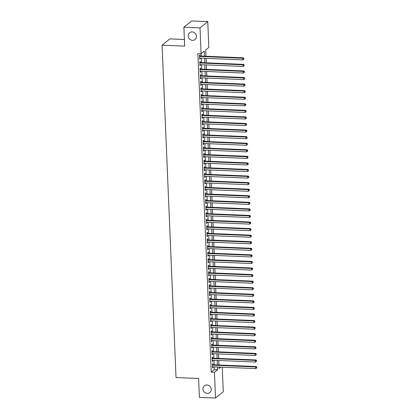 <?xml version="1.0" encoding="UTF-8"?>
<svg xmlns="http://www.w3.org/2000/svg" width="419" height="419" viewBox="0 0 419 419"><rect width="100%" height="100%" fill="white"/><g stroke="black" fill="none" stroke-linecap="round" stroke-linejoin="round"><path stroke-width="0.63" d="M206.923 384.967A4.347 3.986 51 0 1 210.935 387.931A4.347 3.986 51 0 1 209.835 392.551A4.347 3.986 51 0 1 207.274 393.378A4.347 3.986 51 0 1 203.262 390.414A4.347 3.986 51 0 1 204.362 385.794A4.347 3.986 51 0 1 206.923 384.967M192.127 31.907A4.347 3.986 51 0 1 196.134 34.871A4.347 3.986 51 0 1 195.039 39.486A4.347 3.986 51 0 1 192.478 40.313A4.347 3.986 51 0 1 188.466 37.349A4.347 3.986 51 0 1 189.566 32.734A4.347 3.986 51 0 1 192.127 31.907M184.391 39.496L169.836 38.888L162.085 45.168L176.017 377.54L198.601 378.488L199.392 397.374L215.523 398.05L214.444 372.266L217.587 369.72L217.471 367.002M162.085 45.168L184.669 46.116L183.878 27.23L191.63 20.95L207.761 21.626L208.84 47.41L205.698 49.955L205.965 56.251M218.933 364.98L218.744 360.497M218.655 358.407L218.467 353.929M218.378 351.84L218.194 347.361M218.105 345.272L217.917 340.794M217.828 338.704L217.644 334.226M217.555 332.136L217.367 327.658M217.278 325.568L217.089 321.085M217.005 319L216.817 314.517M216.728 312.427L216.539 307.949M216.455 305.86L216.267 301.381M216.178 299.292L215.989 294.814M215.9 292.724L215.717 288.246M215.628 286.156L215.439 281.678M215.35 279.588L215.162 275.105M215.078 273.015L214.889 268.537M214.8 266.447L214.612 261.969M214.528 259.88L214.339 255.401M214.25 253.312L214.062 248.834M213.973 246.744L213.79 242.266M213.7 240.176L213.512 235.698M213.423 233.608L213.234 229.125M213.151 227.035L212.962 222.557M212.873 220.467L212.684 215.989M212.601 213.9L212.412 209.421M212.323 207.332L212.134 202.854M212.045 200.764L211.862 196.286M211.773 194.196L211.585 189.713M211.495 187.628L211.312 183.145M211.223 181.055L211.035 176.577M210.946 174.487L210.757 170.009M210.673 167.919L210.485 163.441M210.396 161.352L210.207 156.874M210.123 154.784L209.935 150.306M209.846 148.216L209.657 143.733M209.568 141.648L209.385 137.165M209.296 135.075L209.107 130.597M209.018 128.507L208.83 124.029M208.746 121.939L208.557 117.461M208.468 115.372L208.28 110.894M208.196 108.804L208.007 104.326M207.918 102.236L207.73 97.753M207.641 95.663L207.457 91.185M207.368 89.095L207.18 84.617M207.091 82.527L206.902 78.049M206.818 75.959L206.63 71.481M206.541 69.392L206.352 64.914M206.268 62.824L206.08 58.341M205.991 56.256L205.729 49.934M222.243 367.201L223.275 391.77L215.523 398.05M213.02 364.729L212.967 363.582L212.443 364.006L212.611 367.945L213.135 367.521L213.103 366.819M212.742 358.161L212.695 357.014L212.171 357.438L212.333 361.377L212.857 360.953L212.831 360.251M212.464 351.593L212.417 350.441L211.894 350.865L212.061 354.809L212.585 354.385L212.553 353.683M212.192 345.026L212.145 343.873L211.621 344.298L211.784 348.241L212.307 347.817L212.281 347.115M211.914 338.458L211.867 337.305L211.344 337.73L211.511 341.674L212.035 341.249L212.004 340.542M211.642 331.885L211.595 330.738L211.071 331.162L211.234 335.1L211.757 334.676L211.726 333.974M211.365 325.317L211.317 324.17L210.794 324.594L210.961 328.533L211.485 328.108L211.454 327.407M211.092 318.749L211.04 317.602L210.516 318.026L210.684 321.965L211.207 321.541L211.176 320.839M210.815 312.181L210.767 311.034L210.244 311.458L210.406 315.397L210.93 314.973L210.904 314.271M210.537 305.613L210.49 304.461L209.966 304.885L210.134 308.829L210.657 308.405L210.626 307.703M210.265 299.046L210.218 297.893L209.694 298.318L209.856 302.261L210.38 301.837L210.354 301.135M209.987 292.478L209.94 291.325L209.416 291.75L209.584 295.694L210.108 295.269L210.076 294.562M209.715 285.905L209.668 284.758L209.144 285.182L209.306 289.12L209.83 288.696L209.804 287.994M209.437 279.337L209.39 278.19L208.866 278.614L209.034 282.553L209.558 282.128L209.526 281.427M209.165 272.769L209.112 271.622L208.589 272.046L208.756 275.985L209.28 275.561L209.249 274.859M208.887 266.201L208.84 265.049L208.316 265.473L208.479 269.417L209.002 268.993L208.976 268.291M208.615 259.633L208.562 258.481L208.039 258.905L208.206 262.849L208.73 262.425L208.699 261.723M208.337 253.066L208.29 251.913L207.766 252.338L207.929 256.281L208.453 255.857L208.426 255.155M208.06 246.492L208.013 245.345L207.489 245.77L207.656 249.714L208.18 249.284L208.149 248.582M207.787 239.925L207.74 238.778L207.216 239.202L207.379 243.14L207.903 242.716L207.876 242.014M207.51 233.357L207.463 232.21L206.939 232.634L207.106 236.573L207.63 236.148L207.599 235.447M207.237 226.789L207.19 225.642L206.667 226.066L206.829 230.005L207.353 229.581L207.321 228.879M206.96 220.221L206.913 219.069L206.389 219.493L206.551 223.437L207.075 223.013L207.049 222.311M206.687 213.653L206.635 212.501L206.111 212.925L206.279 216.869L206.803 216.445L206.771 215.743M206.41 207.086L206.363 205.933L205.839 206.358L206.001 210.301L206.525 209.877L206.499 209.175M206.132 200.512L206.085 199.365L205.561 199.79L205.729 203.728L206.253 203.304L206.221 202.602M205.86 193.945L205.813 192.798L205.289 193.222L205.451 197.16L205.975 196.736L205.949 196.034M205.582 187.377L205.535 186.23L205.011 186.654L205.179 190.593L205.703 190.168L205.671 189.467M205.31 180.809L205.263 179.662L204.739 180.086L204.901 184.025L205.425 183.601L205.394 182.899M205.032 174.241L204.985 173.089L204.462 173.513L204.629 177.457L205.153 177.033L205.121 176.331M204.76 167.673L204.708 166.521L204.184 166.945L204.352 170.889L204.875 170.465L204.844 169.763M204.482 161.106L204.435 159.953L203.912 160.377L204.074 164.321L204.598 163.897L204.572 163.19M204.21 154.532L204.158 153.385L203.634 153.81L203.802 157.748L204.325 157.324L204.294 156.622M203.933 147.965L203.885 146.818L203.362 147.242L203.524 151.18L204.048 150.756L204.022 150.054M203.655 141.397L203.608 140.25L203.084 140.674L203.252 144.613L203.775 144.188L203.744 143.487M203.383 134.829L203.335 133.677L202.812 134.106L202.974 138.045L203.498 137.621L203.472 136.919M203.105 128.261L203.058 127.109L202.534 127.533L202.702 131.477L203.225 131.053L203.194 130.351M202.833 121.693L202.78 120.541L202.257 120.965L202.424 124.909L202.948 124.485L202.916 123.783M202.555 115.12L202.508 113.973L201.984 114.397L202.147 118.341L202.67 117.917L202.644 117.21M202.283 108.552L202.23 107.405L201.707 107.83L201.874 111.768L202.398 111.344L202.367 110.642M202.005 101.985L201.958 100.838L201.434 101.262L201.597 105.2L202.12 104.776L202.094 104.074M201.728 95.417L201.68 94.27L201.157 94.694L201.324 98.633L201.848 98.208L201.817 97.507M201.455 88.849L201.408 87.697L200.884 88.121L201.047 92.065L201.57 91.641L201.544 90.939M201.178 82.281L201.13 81.129L200.607 81.553L200.774 85.497L201.298 85.073L201.267 84.371M200.905 75.713L200.858 74.561L200.334 74.985L200.497 78.929L201.02 78.505L200.989 77.803M200.628 69.14L200.581 67.993L200.057 68.417L200.224 72.356L200.748 71.932L200.717 71.23M200.355 62.572L200.303 61.425L199.779 61.85L199.947 65.788L200.471 65.364L200.439 64.662M204.446 56.188L204.231 51.144L201.089 53.69L197.862 53.553L211.218 372.135L214.36 369.584L214.245 366.866M214.156 364.776L213.968 360.298M213.884 358.208L213.695 353.73M213.606 351.641L213.418 347.162M213.329 345.073L213.145 340.595M213.056 338.505L212.868 334.022M212.779 331.937L212.59 327.454M212.506 325.364L212.318 320.886M212.229 318.796L212.04 314.318M211.956 312.228L211.768 307.75M211.679 305.661L211.49 301.182M211.401 299.093L211.218 294.615M211.129 292.525L210.94 288.042M210.851 285.957L210.663 281.474M210.579 279.384L210.39 274.906M210.301 272.816L210.113 268.338M210.029 266.248L209.84 261.77M209.751 259.68L209.563 255.202M209.474 253.113L209.291 248.635M209.201 246.545L209.013 242.062M208.924 239.972L208.741 235.494M208.652 233.404L208.463 228.926M208.374 226.836L208.185 222.358M208.102 220.268L207.913 215.79M207.824 213.7L207.635 209.222M207.552 207.133L207.363 202.649M207.274 200.565L207.086 196.082M206.996 193.992L206.813 189.514M206.724 187.424L206.536 182.946M206.447 180.856L206.258 176.378M206.174 174.288L205.986 169.81M205.897 167.72L205.708 163.242M205.624 161.153L205.436 156.669M205.347 154.585L205.158 150.102M205.069 148.012L204.886 143.534M204.797 141.444L204.608 136.966M204.519 134.876L204.331 130.398M204.247 128.308L204.058 123.83M203.969 121.74L203.781 117.262M203.697 115.173L203.508 110.689M203.419 108.6L203.231 104.122M203.147 102.032L202.958 97.554M202.869 95.464L202.681 90.986M202.592 88.896L202.408 84.418M202.319 82.328L202.131 77.85M202.042 75.76L201.853 71.282M201.769 69.193L201.581 64.709M201.492 62.62L201.303 58.141M201.22 56.052L201.115 53.669M200.078 56.005L200.031 54.858L199.507 55.282L199.669 59.22L200.193 58.796L200.167 58.094M183.878 27.23L200.01 27.911L207.761 21.626M211.218 372.135L214.444 372.266M201.089 53.69L200.01 27.911M217.382 364.912L217.194 360.434M217.11 358.345L216.922 353.866M216.833 351.777L216.644 347.299M216.555 345.209L216.372 340.731M216.283 338.641L216.094 334.158M216.005 332.068L215.816 327.59M215.733 325.5L215.544 321.022M215.455 318.932L215.266 314.454M215.183 312.365L214.994 307.886M214.905 305.797L214.717 301.319M214.628 299.229L214.444 294.746M214.355 292.661L214.167 288.178M214.078 286.088L213.889 281.61M213.805 279.52L213.617 275.042M213.528 272.952L213.339 268.474M213.255 266.384L213.067 261.906M212.978 259.817L212.789 255.339M212.7 253.249L212.517 248.766M212.428 246.676L212.239 242.198M212.15 240.108L211.967 235.63M211.878 233.54L211.689 229.062M211.6 226.972L211.412 222.494M211.328 220.404L211.139 215.926M211.05 213.837L210.862 209.359M210.778 207.269L210.589 202.786M210.5 200.696L210.312 196.218M210.223 194.128L210.039 189.65M209.95 187.56L209.762 183.082M209.673 180.992L209.484 176.514M209.4 174.424L209.212 169.946M209.123 167.857L208.934 163.373M208.851 161.289L208.662 156.806M208.573 154.716L208.384 150.238M208.295 148.148L208.112 143.67M208.023 141.58L207.834 137.102M207.745 135.012L207.557 130.534M207.473 128.444L207.285 123.966M207.196 121.877L207.007 117.393M206.923 115.304L206.735 110.826M206.646 108.736L206.457 104.258M206.373 102.168L206.185 97.69M206.096 95.6L205.907 91.122M205.818 89.032L205.635 84.554M205.546 82.464L205.357 77.986M205.268 75.897L205.08 71.413M204.996 69.324L204.807 64.845M204.718 62.756L204.53 58.278M218.99 367.065L219.053 368.531L220.771 367.144M206.048 58.341L206.237 62.819M206.326 64.908L206.515 69.392M206.598 71.481L206.787 75.959M206.876 78.049L207.065 82.527M207.154 84.617L207.337 89.095M207.426 91.185L207.615 95.663M207.704 97.753L207.892 102.231M207.976 104.321L208.164 108.804M208.253 110.888L208.442 115.372M208.526 117.461L208.714 121.939M208.803 124.029L208.992 128.507M209.081 130.597L209.264 135.075M209.353 137.165L209.542 141.643M209.631 143.733L209.814 148.211M209.903 150.301L210.092 154.784M210.181 156.868L210.369 161.352M210.453 163.441L210.642 167.919M210.731 170.009L210.919 174.487M211.003 176.577L211.192 181.055M211.281 183.145L211.469 187.623M211.558 189.713L211.742 194.191M211.831 196.281L212.019 200.764M212.108 202.854L212.297 207.332M212.381 209.421L212.569 213.9M212.658 215.989L212.847 220.467M212.931 222.557L213.119 227.035M213.208 229.125L213.397 233.603M213.486 235.693L213.669 240.176M213.758 242.261L213.947 246.744M214.036 248.834L214.224 253.312M214.308 255.401L214.497 259.88M214.586 261.969L214.774 266.447M214.858 268.537L215.047 273.015M215.136 275.105L215.324 279.583M215.413 281.673L215.596 286.156M215.685 288.241L215.874 292.724M215.963 294.814L216.146 299.292M216.235 301.381L216.424 305.86M216.513 307.949L216.702 312.427M216.785 314.517L216.974 318.995M217.063 321.085L217.252 325.563M217.335 327.653L217.524 332.136M217.613 334.226L217.801 338.704M217.89 340.794L218.074 345.272M218.163 347.361L218.351 351.84M218.44 353.929L218.629 358.407M218.713 360.497L218.901 364.975M214.36 369.584L217.587 369.72M199.654 58.775L200.193 58.796M199.926 65.343L200.471 65.364M200.203 71.911L200.748 71.932M200.476 78.479L201.02 78.505M200.753 85.047L201.298 85.073M201.031 91.62L201.57 91.641M201.303 98.187L201.848 98.208M201.581 104.755L202.12 104.776M201.853 111.323L202.398 111.344M202.131 117.891L202.67 117.917M202.403 124.459L202.948 124.485M202.681 131.027L203.225 131.053M202.958 137.6L203.498 137.621M203.231 144.167L203.775 144.188M203.508 150.735L204.048 150.756M203.781 157.303L204.325 157.324M204.058 163.871L204.598 163.897M204.331 170.439L204.875 170.465M204.608 177.012L205.153 177.033M204.886 183.58L205.425 183.601M205.158 190.147L205.703 190.168M205.436 196.715L205.975 196.736M205.708 203.283L206.253 203.304M205.986 209.851L206.525 209.877M206.258 216.419L206.803 216.445M206.536 222.992L207.075 223.013M206.808 229.56L207.353 229.581M207.086 236.127L207.63 236.148M207.363 242.695L207.903 242.716M207.635 249.263L208.18 249.284M207.913 255.831L208.453 255.857M208.185 262.399L208.73 262.425M208.463 268.972L209.002 268.993M208.735 275.54L209.28 275.561M209.013 282.107L209.558 282.128M209.291 288.675L209.83 288.696M209.563 295.243L210.108 295.269M209.84 301.811L210.38 301.837M210.113 308.379L210.657 308.405M210.39 314.952L210.93 314.973M210.663 321.52L211.207 321.541M210.94 328.087L211.485 328.108M211.213 334.655L211.757 334.676M211.49 341.223L212.035 341.249M211.768 347.791L212.307 347.817M212.04 354.364L212.585 354.385M212.318 360.932L212.857 360.953M212.59 367.5L213.135 367.521M199.554 56.429L242.721 58.241L242.79 59.886L199.622 58.073M199.533 55.984A0.681 0.623 -129 0 0 199.559 55.984L243.245 57.817L242.721 58.241L243.738 58.644L243.769 59.299L243.738 58.644M243.947 58.471L243.245 57.817M242.79 59.886L243.769 59.299M199.832 62.997L242.999 64.809L243.067 66.453L199.9 64.641M199.837 62.551L199.811 62.572A0.681 0.623 -129 0 0 199.837 62.551L243.523 64.385L242.999 64.809L244.015 65.212L244.041 65.867L244.015 65.212M244.225 65.045L243.523 64.385M243.067 66.453L244.041 65.867M200.104 69.564L243.271 71.382L243.339 73.021L200.172 71.209M200.088 69.119A0.681 0.623 -129 0 0 200.114 69.119L243.795 70.958L243.271 71.382L244.287 71.78L244.319 72.435L244.287 71.78M244.497 71.612L243.795 70.958M243.339 73.021L244.319 72.435M200.382 76.138L243.549 77.95L243.617 79.589L200.45 77.777M200.361 75.687A0.681 0.623 -129 0 0 200.387 75.687L244.073 77.525L243.549 77.95L244.565 78.348L244.591 79.008L244.565 78.348M244.775 78.18L244.073 77.525M243.617 79.589L244.591 79.008M200.654 82.705L243.821 84.518L243.895 86.157L200.722 84.345M200.638 82.255A0.681 0.623 -129 0 0 200.664 82.26L244.345 84.093L243.821 84.518L244.843 84.916L244.869 85.576L244.843 84.916M245.052 84.748L244.345 84.093M243.895 86.157L244.869 85.576M200.931 89.273L244.099 91.085L244.167 92.73L201 90.913M200.911 88.823A0.681 0.623 -129 0 0 200.937 88.828L244.623 90.661L244.099 91.085L245.115 91.489L245.141 92.143L245.115 91.489M245.325 91.316L244.623 90.661M244.167 92.73L245.141 92.143M201.204 95.841L244.377 97.653L244.445 99.298L201.277 97.486M201.188 95.396A0.681 0.623 -129 0 0 201.214 95.396L244.9 97.229L244.377 97.653L245.393 98.056L245.419 98.711L245.393 98.056M245.602 97.884L244.9 97.229M244.445 99.298L245.419 98.711M201.481 102.409L244.649 104.221L244.717 105.866L201.549 104.053M201.487 101.964L201.466 101.985A0.681 0.623 -129 0 0 201.487 101.964L245.173 103.797L244.649 104.221L245.665 104.624L245.696 105.279L245.665 104.624M245.874 104.451L245.173 103.797M244.717 105.866L245.696 105.279M201.759 108.977L244.926 110.789L244.995 112.433L201.827 110.621M201.738 108.531A0.681 0.623 -129 0 0 201.764 108.531L245.45 110.365L244.926 110.789L245.943 111.192L245.969 111.847L245.943 111.192M246.152 111.025L245.45 110.365M244.995 112.433L245.969 111.847M202.031 115.55L245.199 117.362L245.267 119.001L202.099 117.189M202.016 115.099A0.681 0.623 -129 0 0 202.042 115.099L245.723 116.938L245.199 117.362L246.215 117.76L246.246 118.42L246.215 117.76M246.424 117.592L245.723 116.938M245.267 119.001L246.246 118.42M202.309 122.118L245.476 123.93L245.544 125.569L202.377 123.757M202.288 121.667A0.681 0.623 -129 0 0 202.314 121.672L246 123.505L245.476 123.93L246.492 124.328L246.519 124.988L246.492 124.328M246.702 124.16L246 123.505M245.544 125.569L246.519 124.988M202.581 128.685L245.749 130.498L245.822 132.137L202.649 130.325M202.566 128.235A0.681 0.623 -129 0 0 202.592 128.24L246.272 130.073L245.749 130.498L246.77 130.896L246.796 131.556L246.77 130.896M246.98 130.728L246.272 130.073M245.822 132.137L246.796 131.556M202.859 135.253L246.026 137.065L246.094 138.71L202.927 136.898M202.838 134.803A0.681 0.623 -129 0 0 202.864 134.808L246.55 136.641L246.026 137.065L247.042 137.469L247.069 138.123L247.042 137.469M247.252 137.296L246.55 136.641M246.094 138.71L247.069 138.123M203.131 141.821L246.304 143.633L246.372 145.278L203.205 143.466M203.142 141.376L203.115 141.397A0.681 0.623 -129 0 0 203.142 141.376L246.828 143.209L246.304 143.633L247.32 144.036L247.346 144.691L247.32 144.036M247.529 143.864L246.828 143.209M246.372 145.278L247.346 144.691M203.409 148.389L246.576 150.201L246.644 151.846L203.477 150.033M203.388 147.944A0.681 0.623 -129 0 0 203.414 147.944L247.1 149.777L246.576 150.201L247.592 150.604L247.619 151.259L247.592 150.604M247.802 150.431L247.1 149.777M246.644 151.846L247.619 151.259M203.681 154.957L246.854 156.774L246.922 158.413L203.754 156.601M203.665 154.511A0.681 0.623 -129 0 0 203.692 154.511L247.378 156.345L246.854 156.774L247.87 157.172L247.896 157.827L247.87 157.172M248.079 157.005L247.378 156.345M246.922 158.413L247.896 157.827M203.959 161.53L247.126 163.342L247.194 164.981L204.027 163.169M203.938 161.079A0.681 0.623 -129 0 0 203.969 161.079L247.65 162.918L247.126 163.342L248.142 163.74L248.174 164.4L248.142 163.74M248.352 163.572L247.65 162.918M247.194 164.981L248.174 164.4M204.236 168.098L247.404 169.91L247.472 171.549L204.304 169.737M204.215 167.647A0.681 0.623 -129 0 0 204.242 167.652L247.928 169.486L247.404 169.91L248.42 170.308L248.446 170.968L248.42 170.308M248.629 170.14L247.928 169.486M247.472 171.549L248.446 170.968M204.509 174.665L247.676 176.478L247.749 178.122L204.577 176.305M204.493 174.215A0.681 0.623 -129 0 0 204.519 174.22L248.2 176.053L247.676 176.478L248.692 176.876L248.724 177.536L248.692 176.876M248.902 176.708L248.2 176.053M247.749 178.122L248.724 177.536M204.786 181.233L247.954 183.045L248.022 184.69L204.854 182.878M204.791 180.788L204.765 180.809A0.681 0.623 -129 0 0 204.791 180.788L248.477 182.621L247.954 183.045L248.97 183.449L248.996 184.103L248.97 183.449M249.179 183.276L248.477 182.621M248.022 184.69L248.996 184.103M205.059 187.801L248.231 189.613L248.299 191.258L205.127 189.446M205.043 187.356A0.681 0.623 -129 0 0 205.069 187.356L248.755 189.189L248.231 189.613L249.247 190.017L249.274 190.671L249.247 190.017M249.457 189.844L248.755 189.189M248.299 191.258L249.274 190.671M205.336 194.369L248.504 196.181L248.572 197.826L205.404 196.013M205.315 193.924A0.681 0.623 -129 0 0 205.341 193.924L249.027 195.757L248.504 196.181L249.52 196.584L249.546 197.239L249.52 196.584M249.729 196.411L249.027 195.757M248.572 197.826L249.546 197.239M205.609 200.937L248.781 202.754L248.849 204.393L205.682 202.581M205.593 200.492A0.681 0.623 -129 0 0 205.619 200.492L249.305 202.33L248.781 202.754L249.797 203.152L249.824 203.807L249.797 203.152M250.007 202.985L249.305 202.33M248.849 204.393L249.824 203.807M205.886 207.51L249.054 209.322L249.122 210.961L205.954 209.149M205.865 207.059A0.681 0.623 -129 0 0 205.891 207.059L249.577 208.898L249.054 209.322L250.07 209.72L250.101 210.38L250.07 209.72M250.279 209.552L249.577 208.898M249.122 210.961L250.101 210.38M206.164 214.078L249.331 215.89L249.399 217.529L206.232 215.717M206.143 213.627A0.681 0.623 -129 0 0 206.169 213.632L249.855 215.466L249.331 215.89L250.347 216.288L250.373 216.948L250.347 216.288M250.557 216.12L249.855 215.466M249.399 217.529L250.373 216.948M206.436 220.645L249.604 222.458L249.672 224.102L206.504 222.285M206.42 220.195A0.681 0.623 -129 0 0 206.447 220.2L250.127 222.033L249.604 222.458L250.62 222.861L250.651 223.516L250.62 222.861M250.829 222.688L250.127 222.033M249.672 224.102L250.651 223.516M206.714 227.213L249.881 229.025L249.949 230.67L206.782 228.858M206.693 226.768A0.681 0.623 -129 0 0 206.719 226.768L250.405 228.601L249.881 229.025L250.897 229.429L250.923 230.083L250.897 229.429M251.107 229.256L250.405 228.601M249.949 230.67L250.923 230.083M206.986 233.781L250.153 235.593L250.227 237.238L207.054 235.426M206.97 233.336A0.681 0.623 -129 0 0 206.996 233.336L250.677 235.169L250.153 235.593L251.175 235.997L251.201 236.651L251.175 235.997M251.384 235.824L250.677 235.169M250.227 237.238L251.201 236.651M207.264 240.349L250.431 242.161L250.499 243.806L207.332 241.993M207.243 239.904A0.681 0.623 -129 0 0 207.269 239.904L250.955 241.737L250.431 242.161L251.447 242.564L251.473 243.219L251.447 242.564M251.657 242.397L250.955 241.737M250.499 243.806L251.473 243.219M207.536 246.922L250.709 248.734L250.777 250.373L207.609 248.561M207.52 246.472A0.681 0.623 -129 0 0 207.546 246.472L251.232 248.31L250.709 248.734L251.725 249.132L251.751 249.792L251.725 249.132M251.934 248.965L251.232 248.31M250.777 250.373L251.751 249.792M207.814 253.49L250.981 255.302L251.049 256.941L207.882 255.129M207.819 253.039L207.798 253.06A0.681 0.623 -129 0 0 207.819 253.039L251.505 254.878L250.981 255.302L251.997 255.7L252.029 256.36L251.997 255.7M252.207 255.532L251.505 254.878M251.049 256.941L252.029 256.36M208.091 260.058L251.259 261.87L251.327 263.509L208.159 261.697M208.07 259.607A0.681 0.623 -129 0 0 208.096 259.612L251.782 261.446L251.259 261.87L252.275 262.268L252.301 262.928L252.275 262.268M252.484 262.1L251.782 261.446M251.327 263.509L252.301 262.928M208.363 266.625L251.531 268.438L251.599 270.082L208.432 268.27M208.348 266.175A0.681 0.623 -129 0 0 208.374 266.18L252.055 268.013L251.531 268.438L252.547 268.841L252.578 269.496L252.547 268.841M252.757 268.668L252.055 268.013M251.599 270.082L252.578 269.496M208.641 273.193L251.809 275.005L251.877 276.65L208.709 274.838M208.62 272.748A0.681 0.623 -129 0 0 208.646 272.748L252.332 274.581L251.809 275.005L252.825 275.409L252.851 276.063L252.825 275.409M253.034 275.236L252.332 274.581M251.877 276.65L252.851 276.063M208.913 279.761L252.081 281.573L252.154 283.218L208.981 281.406M208.898 279.316A0.681 0.623 -129 0 0 208.924 279.316L252.605 281.149L252.081 281.573L253.102 281.977L253.128 282.631L253.102 281.977M253.312 281.804L252.605 281.149M252.154 283.218L253.128 282.631M209.191 286.329L252.358 288.146L252.427 289.786L209.259 287.973M209.17 285.884A0.681 0.623 -129 0 0 209.196 285.884L252.882 287.717L252.358 288.146L253.375 288.544L253.401 289.199L253.375 288.544M253.584 288.377L252.882 287.717M252.427 289.786L253.401 289.199M209.463 292.902L252.636 294.714L252.704 296.353L209.531 294.541M209.474 292.452L209.448 292.472A0.681 0.623 -129 0 0 209.474 292.452L253.16 294.29L252.636 294.714L253.652 295.112L253.678 295.772L253.652 295.112M253.862 294.945L253.16 294.29M252.704 296.353L253.678 295.772M209.741 299.47L252.908 301.282L252.976 302.921L209.809 301.109M209.72 299.019A0.681 0.623 -129 0 0 209.746 299.025L253.432 300.858L252.908 301.282L253.924 301.68L253.951 302.34L253.924 301.68M254.134 301.512L253.432 300.858M252.976 302.921L253.951 302.34M210.013 306.038L253.186 307.85L253.254 309.494L210.087 307.677M209.998 305.587A0.681 0.623 -129 0 0 210.024 305.592L253.71 307.426L253.186 307.85L254.202 308.248L254.228 308.908L254.202 308.248M254.412 308.08L253.71 307.426M253.254 309.494L254.228 308.908M210.291 312.605L253.458 314.418L253.526 316.062L210.359 314.25M210.27 312.16A0.681 0.623 -129 0 0 210.296 312.16L253.982 313.993L253.458 314.418L254.474 314.821L254.506 315.476L254.474 314.821M254.684 314.648L253.982 313.993M253.526 316.062L254.506 315.476M210.568 319.173L253.736 320.985L253.804 322.63L210.637 320.818M210.548 318.728A0.681 0.623 -129 0 0 210.574 318.728L254.26 320.561L253.736 320.985L254.752 321.389L254.778 322.043L254.752 321.389M254.962 321.216L254.26 320.561M253.804 322.63L254.778 322.043M210.841 325.741L254.008 327.553L254.082 329.198L210.909 327.386M210.825 325.296A0.681 0.623 -129 0 0 210.851 325.296L254.532 327.129L254.008 327.553L255.024 327.957L255.056 328.611L255.024 327.957M255.234 327.784L254.532 327.129M254.082 329.198L255.056 328.611M211.118 332.309L254.286 334.126L254.354 335.766L211.186 333.953M211.124 331.864L211.097 331.885A0.681 0.623 -129 0 0 211.124 331.864L254.81 333.702L254.286 334.126L255.302 334.524L255.328 335.179L255.302 334.524M255.511 334.357L254.81 333.702M254.354 335.766L255.328 335.179M211.391 338.882L254.558 340.694L254.632 342.333L211.459 340.521M211.375 338.432A0.681 0.623 -129 0 0 211.401 338.432L255.082 340.27L254.558 340.694L255.58 341.092L255.606 341.752L255.58 341.092M255.789 340.925L255.082 340.27M254.632 342.333L255.606 341.752M211.668 345.45L254.836 347.262L254.904 348.901L211.736 347.089M211.647 344.999A0.681 0.623 -129 0 0 211.674 345.005L255.36 346.838L254.836 347.262L255.852 347.66L255.878 348.32L255.852 347.66M256.061 347.492L255.36 346.838M254.904 348.901L255.878 348.32M211.941 352.018L255.113 353.83L255.181 355.474L212.014 353.657M211.925 351.567A0.681 0.623 -129 0 0 211.951 351.572L255.637 353.406L255.113 353.83L256.129 354.228L256.156 354.888L256.129 354.228M256.339 354.06L255.637 353.406M255.181 355.474L256.156 354.888M212.218 358.585L255.386 360.398L255.454 362.042L212.286 360.23M212.197 358.14A0.681 0.623 -129 0 0 212.224 358.14L255.909 359.973L255.386 360.398L256.402 360.801L256.433 361.456L256.402 360.801M256.611 360.628L255.909 359.973M255.454 362.042L256.433 361.456M212.496 365.153L255.663 366.965L255.731 368.61L212.564 366.798M212.475 364.708A0.681 0.623 -129 0 0 212.501 364.708L256.187 366.541L255.663 366.965L256.679 367.369L256.706 368.023L256.679 367.369M256.889 367.196L256.187 366.541M255.731 368.61L256.706 368.023"/></g></svg>
